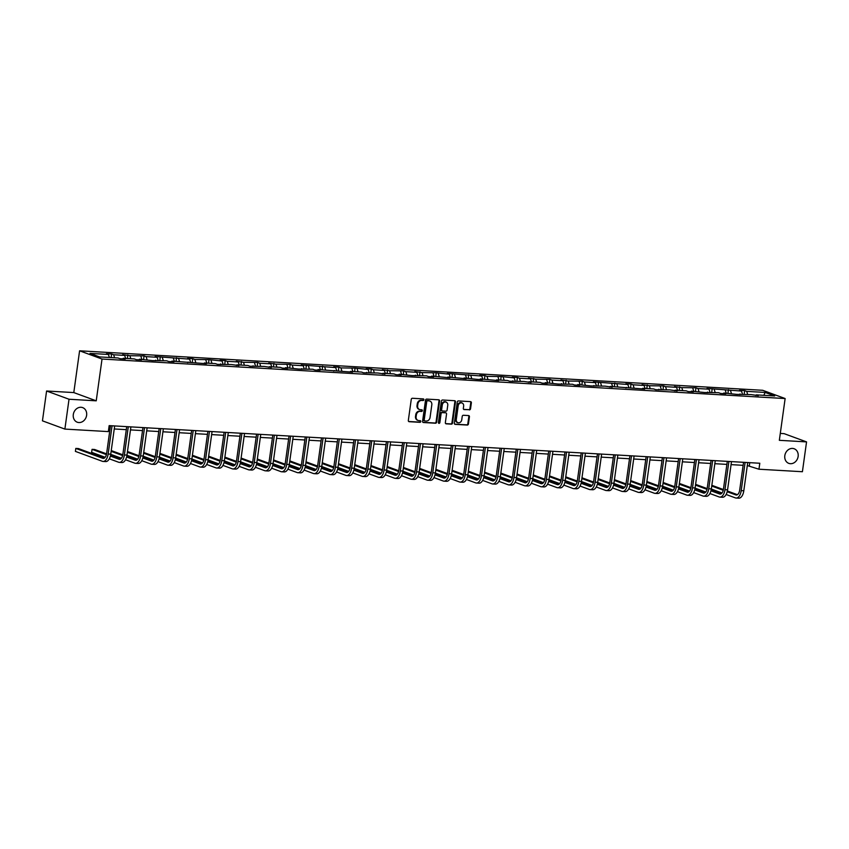 <?xml version="1.0" encoding="UTF-8"?>
<svg xmlns="http://www.w3.org/2000/svg" width="849" height="849" viewBox="0 0 849 849"><rect width="100%" height="100%" fill="white"/><g stroke="black" fill="none" stroke-linecap="round" stroke-linejoin="round"><path stroke-width="1.27" d="M784.816 455.669A7.779 6.59 110.2 0 0 788.795 463.363A7.779 6.59 110.2 0 0 798.134 456.444A7.779 6.59 110.2 0 0 794.155 448.76A7.779 6.59 110.2 0 0 784.816 455.669M73.301 414.535A7.779 6.59 110.2 0 0 77.28 422.218A7.779 6.59 110.2 0 0 86.619 415.299A7.779 6.59 110.2 0 0 82.65 407.616A7.779 6.59 110.2 0 0 73.301 414.535M423.895 399.762A0.838 0.711 110.2 0 0 423.29 398.892L412.444 398.266A1.189 1.008 110.2 0 0 411.256 399.38L408.327 420.467A1.189 1.008 110.2 0 0 409.186 421.698L420.043 422.324A0.838 0.711 110.2 0 0 420.266 420.69L418.865 420.605A3.821 3.237 110.2 0 1 418.069 420.446A3.821 3.237 110.2 0 1 416.116 416.668L416.36 414.906A3.821 3.237 110.2 0 1 420.149 411.351L421.55 411.436A0.838 0.711 110.2 0 0 421.783 409.791L420.372 409.706A3.821 3.237 110.2 0 1 419.576 409.547A3.821 3.237 110.2 0 1 417.634 405.769L417.878 404.018A3.821 3.237 110.2 0 1 421.666 400.452L423.067 400.537A0.838 0.711 110.2 0 0 423.895 399.762M419.279 409.42A3.821 3.237 110.2 0 1 418.971 409.324A3.821 3.237 110.2 0 1 417.018 405.546L417.262 403.795A3.821 3.237 110.2 0 1 421.051 400.229L422.462 400.314A0.838 0.711 110.2 0 0 423.11 398.881M408.666 421.486L419.438 422.102A0.838 0.711 110.2 0 0 420.096 420.679M417.772 420.308A3.821 3.237 110.2 0 1 417.464 420.223A3.821 3.237 110.2 0 1 415.511 416.445L415.755 414.683A3.821 3.237 110.2 0 1 419.544 411.128L420.945 411.213A0.838 0.711 110.2 0 0 421.603 409.78M469.359 409.887A1.189 1.008 110.2 0 0 470.548 408.772L471.365 402.861A1.189 1.008 110.2 0 0 470.505 401.63L458.449 400.93A1.189 1.008 110.2 0 0 457.271 402.044L454.342 423.131A1.189 1.008 110.2 0 0 455.202 424.362L467.258 425.062A1.189 1.008 110.2 0 0 468.436 423.948L469.433 416.795A1.189 1.008 110.2 0 0 468.574 415.564L463.416 415.267A1.189 1.008 110.2 0 0 462.227 416.381L461.739 419.926A3.194 2.706 110.2 0 1 456.274 419.608L458.195 405.726A3.194 2.706 110.2 0 1 463.66 406.045L463.342 408.358A1.189 1.008 110.2 0 0 464.201 409.589L468.754 409.664A1.189 1.008 110.2 0 0 469.932 408.549L470.76 402.638A1.189 1.008 110.2 0 0 470.42 401.619M779.34 440.313L806.55 441.894L802.411 471.726L758.964 469.221L759.791 463.246L109.16 425.625L108.332 431.6L64.885 429.085L69.024 399.242L96.234 400.824L102.029 359.042L785.134 398.542L779.34 440.313M439.602 401.025A1.189 1.008 110.2 0 0 438.742 399.794L426.686 399.094A1.189 1.008 110.2 0 0 425.508 400.208L422.579 421.295A1.189 1.008 110.2 0 0 423.439 422.526L435.495 423.216A1.189 1.008 110.2 0 0 436.673 422.112L439.602 401.025L438.997 400.802A1.189 1.008 110.2 0 0 438.657 399.783M442.573 400.006L454.618 400.707A1.189 1.008 110.2 0 1 455.478 401.938L452.559 423.025A1.189 1.008 110.2 0 1 451.371 424.139L446.213 423.842A1.189 1.008 110.2 0 1 445.354 422.611L446.542 414.057A1.189 1.008 110.2 0 0 445.683 412.826L442.265 412.625A1.189 1.008 110.2 0 0 441.077 413.739L439.846 422.643A0.838 0.711 110.2 0 1 438.413 422.569L441.384 401.121A1.189 1.008 110.2 0 1 442.573 400.006M806.55 441.894L784.115 433.648L780.295 433.425M96.234 400.824L73.799 392.578L46.589 391.007L69.024 399.242M46.589 391.007L42.45 420.839L64.885 429.085M755.812 395.485L756.289 394.881L758.316 395.634L751.078 394.583L736.879 394.392L723.826 393.013L725.853 393.756L720.652 393.458L718.615 392.705L704.415 392.514L691.362 391.134L693.389 391.877L688.189 391.58L686.151 390.827L675.125 390.19L677.152 390.943L669.925 389.893L655.725 389.702L653.688 388.948L642.661 388.311L644.688 389.065L610.198 386.433L612.225 387.186L604.997 386.136L590.798 385.945L577.734 384.565L579.761 385.308L574.561 385.011L572.534 384.257L558.324 384.066L545.27 382.687L547.297 383.43L542.097 383.132L540.07 382.379L529.033 381.742L531.071 382.496L523.833 381.445L509.633 381.254L507.596 380.501L496.569 379.864L498.607 380.617L480.343 378.93L482.37 379.673L477.17 379.376L464.106 377.985L466.143 378.739L447.879 377.052L449.906 377.794L431.642 376.118L433.669 376.86L428.469 376.563L426.442 375.81L412.243 375.619L399.179 374.239L401.206 374.982L396.005 374.685L393.978 373.931L382.941 373.295L384.979 374.048L377.741 372.998L363.542 372.807L361.515 372.064L350.478 371.416L352.515 372.17L318.014 369.548L320.052 370.291L314.841 369.994L312.814 369.241L298.615 369.05L285.551 367.67L287.588 368.413L282.377 368.116L280.35 367.362L269.324 366.726L271.351 367.479L264.113 366.428L249.914 366.237L247.887 365.484L236.86 364.847L238.887 365.601L231.65 364.55L217.45 364.359L215.423 363.616L204.397 362.969L206.424 363.722L171.923 361.101L173.96 361.844L168.76 361.547L166.722 360.793L152.523 360.602L139.459 359.223L141.496 359.965L136.296 359.668L134.259 358.915L123.232 358.278L125.259 359.031L120.059 358.724L118.032 357.981L99.609 356.92L90.026 353.396L108.449 354.457L106.412 353.715L111.622 354.012L113.649 354.765L124.676 355.402L122.649 354.649L129.886 355.699L144.086 355.89L146.113 356.633L157.139 357.28L155.112 356.527L189.614 359.148L187.576 358.405L192.776 358.702L194.814 359.456L209.013 359.647L222.077 361.027L220.04 360.284L225.24 360.581L227.277 361.334L238.304 361.971L236.277 361.218L243.504 362.268L257.703 362.459L259.741 363.213L270.767 363.85L268.74 363.096L275.967 364.147L290.178 364.338L292.205 365.081L303.231 365.728L301.204 364.974L335.695 367.596L333.668 366.853L338.868 367.15L340.905 367.904L355.105 368.095L368.158 369.474L366.131 368.731L371.331 369.028L373.369 369.782L384.395 370.419L382.368 369.665L389.595 370.716L403.795 370.907L405.833 371.66L416.859 372.297L414.832 371.544L422.059 372.594L436.259 372.785L449.323 374.176L447.296 373.422L481.786 376.043L479.759 375.3L484.959 375.598L486.986 376.351L501.197 376.542L514.25 377.922L512.223 377.179L517.423 377.476L519.45 378.229L530.487 378.866L528.449 378.113L535.687 379.163L549.887 379.354L551.924 380.108L562.951 380.745L560.913 379.991L568.151 381.042L582.35 381.233L584.388 381.976L595.414 382.612L593.377 381.87L627.878 384.491L625.851 383.748L631.051 384.045L633.078 384.799L644.104 385.435L642.077 384.682L649.315 385.733L663.515 385.924L665.542 386.677L676.579 387.314L674.541 386.56L681.779 387.611L695.978 387.802L698.005 388.545L709.042 389.192L707.005 388.439L741.506 391.06L739.468 390.317L744.679 390.614L746.706 391.368L765.119 392.429L774.702 395.952L756.289 394.881M102.029 359.042L79.594 350.807L762.699 390.296L785.134 398.542M742.44 394.085L741.506 391.06M731.414 393.448L730.469 390.423M739.575 394.552L740.052 393.947M726.213 393.151L725.269 390.126M715.176 392.503L714.242 389.489M723.348 393.607L723.826 393.013M709.976 392.206L709.042 389.192M698.95 391.569L698.005 388.545M707.111 392.673L707.588 392.068M693.75 391.272L692.805 388.248M682.713 390.636L681.779 387.611M690.884 391.729L691.362 391.134M677.513 390.328L676.579 387.314M666.486 389.691L665.542 386.677M674.647 390.795L675.125 390.19M661.286 389.394L660.342 386.369M650.249 388.757L649.315 385.733M658.41 389.85L658.898 389.256M645.049 388.449L644.104 385.435M634.023 387.813L633.078 384.799M642.184 388.916L642.661 388.311M628.822 387.515L627.878 384.491M617.785 386.879L616.852 383.854M625.946 387.982L626.424 387.377M612.585 386.571L611.641 383.557M601.559 385.934L600.614 382.92M609.72 387.038L610.198 386.433M596.348 385.637L595.414 382.612M585.322 385L584.388 381.976M593.483 386.104L593.96 385.499M580.122 384.703L579.177 381.679M569.095 384.066L568.151 381.042M577.256 385.159L577.734 384.565M563.885 383.759L562.951 380.745M552.858 383.122L551.924 380.108M561.019 384.226L561.497 383.621M547.658 382.825L546.714 379.8M536.632 382.188L535.687 379.163M544.793 383.281L545.27 382.687M531.421 381.88L530.487 378.866M520.395 381.243L519.45 378.229M528.556 382.347L529.033 381.742M515.194 380.946L514.25 377.922M504.157 380.31L503.224 377.285M512.329 381.403L512.807 380.808M498.957 380.002L498.023 376.988M487.931 379.365L486.986 376.351M496.092 380.469L496.569 379.864M482.731 379.068L481.786 376.043M471.694 378.431L470.76 375.407M479.865 379.535L480.343 378.93M466.494 378.134L465.56 375.109M455.467 377.487L454.523 374.473M463.628 378.59L464.106 377.985M450.267 377.189L449.323 374.176M439.23 376.553L438.296 373.528M447.402 377.656L447.879 377.052M434.03 376.256L433.096 373.231M423.004 375.619L422.059 372.594M431.165 376.712L431.642 376.118M417.804 375.311L416.859 372.297M406.767 374.674L405.833 371.66M414.928 375.778L415.405 375.173M401.566 374.377L400.622 371.353M390.54 373.74L389.595 370.716M398.701 374.834L399.179 374.239M385.34 373.433L384.395 370.419M374.303 372.796L373.369 369.782M382.464 373.9L382.941 373.295M369.103 372.499L368.158 369.474M358.076 371.862L357.132 368.837M366.237 372.955L366.715 372.361M352.866 371.554L351.932 368.54M341.839 370.917L340.905 367.904M350 372.021L350.478 371.416M336.639 370.62L335.695 367.596M325.613 369.984L324.668 366.959M333.774 371.087L334.251 370.482M320.402 369.686L319.468 366.662M309.376 369.039L308.442 366.025M317.537 370.143L318.014 369.548M304.175 368.742L303.231 365.728M293.149 368.105L292.205 365.081M301.31 369.209L301.788 368.604M287.938 367.808L287.004 364.783M276.912 367.171L275.967 364.147M285.073 368.264L285.551 367.67M271.712 366.864L270.767 363.85M260.675 366.227L259.741 363.213M268.846 367.33L269.324 366.726M255.475 365.93L254.541 362.905M244.448 365.293L243.504 362.268M252.609 366.386L253.087 365.792M239.248 364.985L238.304 361.971M228.211 364.348L227.277 361.334M236.383 365.452L236.86 364.847M223.011 364.051L222.077 361.027M211.985 363.414L211.04 360.39M220.146 364.518L220.623 363.913M206.785 363.107L205.84 360.093M195.748 362.47L194.814 359.456M203.919 363.574L204.397 362.969M190.547 362.173L189.614 359.148M179.521 361.536L178.577 358.511M187.682 362.64L188.16 362.035M174.321 361.239L173.376 358.214M163.284 360.592L162.35 357.578M171.445 361.695L171.923 361.101M158.084 360.294L157.139 357.28M147.057 359.658L146.113 356.633M155.218 360.761L155.696 360.156M141.847 359.36L140.913 356.336M130.82 358.724L129.886 355.699M138.981 359.817L139.459 359.223M125.62 358.416L124.676 355.402M114.594 357.779L113.649 354.765M122.755 358.883L123.232 358.278M109.383 357.482L108.449 354.457M73.799 392.578L79.594 350.807M747.3 465.57L758.964 469.221M108.736 428.649L110.062 428.724M114.244 428.968L126.299 429.658M130.481 429.902L142.526 430.602M146.707 430.836L158.763 431.536M162.944 431.78L174.99 432.481M179.171 432.714L191.227 433.414M195.408 433.659L207.453 434.348M211.645 434.592L223.69 435.293M227.872 435.537L239.927 436.227M244.109 436.471L256.154 437.171M260.335 437.415L272.391 438.105M276.572 438.349L288.618 439.05M292.799 439.283L304.855 439.984M309.036 440.228L321.081 440.928M325.263 441.162L337.318 441.862M341.5 442.106L353.545 442.796M357.726 443.04L369.782 443.74M373.963 443.985L386.008 444.674M390.19 444.918L402.246 445.619M406.427 445.863L418.472 446.553M422.653 446.797L434.709 447.497M438.891 447.731L450.936 448.431M455.128 448.675L467.173 449.376M471.354 449.609L483.41 450.31M487.591 450.554L499.637 451.243M503.818 451.488L515.874 452.188M520.055 452.432L532.1 453.122M536.281 453.366L548.337 454.066M552.519 454.3L564.564 455M568.745 455.244L580.801 455.945M584.982 456.178L597.027 456.879M601.209 457.123L613.265 457.813M617.446 458.057L629.491 458.757M633.672 459.001L645.728 459.691M649.909 459.935L661.955 460.636M666.136 460.88L678.192 461.569M682.373 461.814L694.418 462.514M698.61 462.747L710.655 463.448M714.837 463.692L726.893 464.392M731.074 464.626L743.119 465.326M749.773 462.673L749.359 465.687M747.64 394.382L746.706 391.368M765.119 392.429L763.845 395.326M111.123 357.578L111.622 354.012M127.361 358.522L127.849 354.956M143.587 359.456L144.086 355.89M159.824 360.401L160.312 356.835M176.051 361.334L176.55 357.769M192.288 362.268L192.776 358.702M208.514 363.213L209.013 359.647M224.752 364.147L225.24 360.581M240.978 365.091L241.477 361.525M257.215 366.025L257.703 362.459M273.442 366.97L273.94 363.404M289.679 367.904L290.178 364.338M305.905 368.848L306.404 365.282M322.142 369.782L322.641 366.216M338.38 370.716L338.868 367.15M354.606 371.66L355.105 368.095M370.843 372.594L371.331 369.028M387.07 373.539L387.568 369.973M403.307 374.473L403.795 370.907M419.533 375.417L420.032 371.851M435.77 376.351L436.259 372.785M451.997 377.296L452.496 373.73M468.234 378.229L468.722 374.664M484.461 379.163L484.959 375.598M500.698 380.108L501.197 376.542M516.924 381.042L517.423 377.476M533.161 381.986L533.66 378.421M549.388 382.92L549.887 379.354M565.625 383.865L566.124 380.299M581.862 384.799L582.35 381.233M598.089 385.733L598.587 382.177M614.326 386.677L614.814 383.111M630.552 387.611L631.051 384.045M646.789 388.555L647.278 384.99M663.016 389.489L663.515 385.924M679.253 390.434L679.741 386.868M695.48 391.368L695.978 387.802M711.717 392.312L712.205 388.746M727.943 393.246L728.442 389.68M744.18 394.18L744.679 390.614M422.908 422.303L434.879 423.004A1.189 1.008 110.2 0 0 436.068 421.889L438.997 400.802M427.588 400.802A0.838 0.711 110.2 0 0 426.76 401.577L424.192 420.085A0.838 0.711 110.2 0 0 424.787 420.945L426.272 421.03A3.821 3.237 110.2 0 0 430.061 417.475L431.812 404.824A3.821 3.237 110.2 0 0 429.859 401.046A3.821 3.237 110.2 0 0 429.063 400.887L426.983 400.579A0.838 0.711 110.2 0 0 426.145 401.354L426.76 401.577M424.182 420.722A0.838 0.711 110.2 0 1 423.577 419.862L426.145 401.354M429.552 400.951A3.821 3.237 110.2 0 0 429.254 400.824A3.821 3.237 110.2 0 0 428.458 400.664L429.063 400.887M426.983 400.579L428.458 400.664M445.683 423.619L450.766 423.916A1.189 1.008 110.2 0 0 451.944 422.802L454.873 401.715A1.189 1.008 110.2 0 0 454.544 400.707M445.545 412.773A1.189 1.008 110.2 0 0 445.078 412.603L441.65 412.412A1.189 1.008 110.2 0 0 440.472 413.516L439.241 422.42L439.846 422.643M438.572 423.195A0.838 0.711 110.2 0 0 439.241 422.42M447.773 405.185A3.194 2.706 110.2 0 0 442.308 404.867L441.629 409.759A1.189 1.008 110.2 0 0 442.488 410.99L445.905 411.192A1.189 1.008 110.2 0 0 447.094 410.078L447.773 405.185M445.831 401.938A3.194 2.706 110.2 0 0 441.703 404.644L442.308 404.867M441.883 410.767A1.189 1.008 110.2 0 1 441.024 409.536L441.703 404.644M463.671 409.367L468.754 409.664M461.718 402.797A3.194 2.706 110.2 0 0 457.59 405.504L458.195 405.726M457.611 422.632A3.194 2.706 110.2 0 1 455.669 419.385L457.59 405.504M454.671 424.139L466.642 424.84A1.189 1.008 110.2 0 0 467.831 423.725L468.818 416.572A1.189 1.008 110.2 0 0 468.489 415.564M104.363 458.089L78.416 448.559L75.816 448.41L75.402 451.392L102.358 461.294A9.116 4.691 -86.7 0 0 103.079 461.442A9.116 4.691 -86.7 0 0 108.152 454.013L112.068 425.795M103.079 461.442L105.679 461.591A9.116 4.691 -86.7 0 0 110.752 454.162L114.668 425.943M110.487 425.71L106.634 453.451A6.081 3.131 93.3 0 1 103.249 458.407A6.081 3.131 93.3 0 1 102.771 458.311L75.816 448.41L75.402 451.392M109.309 458.821L118.595 462.227A9.116 4.691 -86.7 0 0 119.306 462.376A9.116 4.691 -86.7 0 0 124.379 454.947L128.295 426.739M119.306 462.376L121.906 462.535A9.116 4.691 -86.7 0 0 126.979 455.096L130.895 426.888M126.713 426.644L122.861 454.395A6.081 3.131 93.3 0 1 119.486 459.351A6.081 3.131 93.3 0 1 119.009 459.245L110.37 456.072M120.6 459.022L110.55 455.329M106.571 453.875L94.653 449.492L92.053 449.344L91.639 452.326L105.191 457.303M106.412 454.618L92.053 449.344L91.639 452.326M125.546 459.765L134.821 463.172A9.116 4.691 -86.7 0 0 135.543 463.321A9.116 4.691 -86.7 0 0 140.616 455.892L144.532 427.673M135.543 463.321L138.143 463.469A9.116 4.691 -86.7 0 0 143.216 456.04L147.132 427.822M142.95 427.578L139.098 455.329A6.081 3.131 93.3 0 1 135.713 460.285A6.081 3.131 93.3 0 1 135.235 460.19L126.607 457.017M136.827 459.967L126.777 456.274M122.797 454.809L111.251 450.564M122.638 455.563L111.145 451.339M110.731 454.321L121.428 458.248M141.772 460.699L151.058 464.106A9.116 4.691 -86.7 0 0 151.769 464.254A9.116 4.691 -86.7 0 0 156.842 456.826L160.758 428.618M151.769 464.254L154.369 464.414A9.116 4.691 -86.7 0 0 159.442 456.974L163.358 428.766M159.177 428.522L155.325 456.274A6.081 3.131 93.3 0 1 151.95 461.219A6.081 3.131 93.3 0 1 151.472 461.124L142.834 457.951M153.064 460.901L143.014 457.208M139.034 455.754L127.477 451.509M138.875 456.497L127.371 452.273M126.957 455.255L137.655 459.182M158.01 461.633L167.285 465.05A9.116 4.691 -86.7 0 0 168.006 465.199A9.116 4.691 -86.7 0 0 173.079 457.77L176.995 429.552M168.006 465.199L170.607 465.348A9.116 4.691 -86.7 0 0 175.679 457.919L179.595 429.7M175.414 429.456L171.562 457.208A6.081 3.131 93.3 0 1 168.176 462.164A6.081 3.131 93.3 0 1 167.699 462.058L159.071 458.895M169.291 461.845L159.241 458.152M155.261 456.688L143.714 452.443M155.102 457.431L143.608 453.207M143.194 456.2L153.892 460.126M174.236 462.578L183.522 465.984A9.116 4.691 -86.7 0 0 184.233 466.133A9.116 4.691 -86.7 0 0 189.306 458.704L193.222 430.485M184.233 466.133L186.833 466.281A9.116 4.691 -86.7 0 0 191.916 458.853L195.822 430.645M191.641 430.401L187.799 458.152A6.081 3.131 93.3 0 1 184.413 463.098A6.081 3.131 93.3 0 1 183.936 463.002L175.297 459.829M185.528 462.779L175.478 459.086M171.498 457.622L159.941 453.387M171.339 458.375L159.835 454.151M159.421 457.133L170.118 461.06M190.473 463.512L199.748 466.929A9.116 4.691 -86.7 0 0 200.47 467.077A9.116 4.691 -86.7 0 0 205.543 459.638L209.459 431.43M200.47 467.077L203.07 467.226A9.116 4.691 -86.7 0 0 208.143 459.797L212.059 431.579M207.878 431.334L204.025 459.086A6.081 3.131 93.3 0 1 200.64 464.042A6.081 3.131 93.3 0 1 200.162 463.936L191.534 460.763M201.754 463.724L191.704 460.031M187.725 458.566L176.178 454.321M187.565 459.309L176.072 455.085M175.658 458.067L186.356 462.005M206.7 464.456L215.986 467.863A9.116 4.691 -86.7 0 0 216.697 468.011A9.116 4.691 -86.7 0 0 221.769 460.583L225.685 432.364M216.697 468.011L219.297 468.16A9.116 4.691 -86.7 0 0 224.38 460.731L228.285 432.512M224.104 432.279L220.262 460.02A6.081 3.131 93.3 0 1 216.877 464.976A6.081 3.131 93.3 0 1 216.399 464.881L207.761 461.707M217.991 464.658L207.941 460.965M203.962 459.5L192.405 455.266M203.802 460.254L192.298 456.03M191.885 459.012L202.582 462.938M222.937 465.39L232.212 468.797A9.116 4.691 -86.7 0 0 232.934 468.956A9.116 4.691 -86.7 0 0 238.007 461.516L241.923 433.308M232.934 468.956L235.534 469.104A9.116 4.691 -86.7 0 0 240.607 461.665L244.523 433.457M240.341 433.213L236.489 460.965A6.081 3.131 93.3 0 1 233.104 465.921A6.081 3.131 93.3 0 1 232.626 465.814L223.998 462.641M234.218 465.592L224.168 461.909M220.188 460.445L208.642 456.2M220.029 461.187L208.536 456.964M208.122 459.946L218.819 463.883M239.163 466.334L248.449 469.741A9.116 4.691 -86.7 0 0 249.16 469.89A9.116 4.691 -86.7 0 0 254.244 462.461L258.149 434.242M249.16 469.89L251.771 470.038A9.116 4.691 -86.7 0 0 256.844 462.609L260.76 434.391M256.578 434.157L252.726 461.898A6.081 3.131 93.3 0 1 249.341 466.854A6.081 3.131 93.3 0 1 248.863 466.759L240.225 463.586M250.455 466.536L240.405 462.843M236.425 461.378L224.879 457.133M236.266 462.132L224.773 457.908M224.348 460.89L235.046 464.817M255.4 467.268L264.676 470.675A9.116 4.691 -86.7 0 0 265.397 470.824A9.116 4.691 -86.7 0 0 270.47 463.395L274.386 435.187M265.397 470.824L267.997 470.983A9.116 4.691 -86.7 0 0 273.07 463.543L276.986 435.335M272.805 435.091L268.953 462.843A6.081 3.131 93.3 0 1 265.567 467.799A6.081 3.131 93.3 0 1 265.09 467.693L256.462 464.52M266.692 467.47L256.631 463.777M252.652 462.323L241.105 458.078M252.493 463.066L240.999 458.842M240.585 461.824L251.283 465.751M271.638 468.202L280.913 471.619A9.116 4.691 -86.7 0 0 281.624 471.768A9.116 4.691 -86.7 0 0 286.707 464.339L290.623 436.121M281.624 471.768L284.235 471.917A9.116 4.691 -86.7 0 0 289.307 464.488L293.223 436.269M289.042 436.025L285.19 463.777A6.081 3.131 93.3 0 1 281.804 468.733A6.081 3.131 93.3 0 1 281.327 468.637L272.688 465.464M282.919 468.415L272.869 464.721M268.889 463.257L257.343 459.012M268.73 464L257.236 459.776M256.822 462.769L267.509 466.695M287.864 469.147L297.15 472.553A9.116 4.691 -86.7 0 0 297.861 472.702A9.116 4.691 -86.7 0 0 302.934 465.273L306.85 437.055M297.861 472.702L300.461 472.861A9.116 4.691 -86.7 0 0 305.534 465.422L309.45 437.214M305.269 436.97L301.416 464.721A6.081 3.131 93.3 0 1 298.041 469.667A6.081 3.131 93.3 0 1 297.564 469.571L288.925 466.398M299.156 469.348L289.095 465.655M285.126 464.201L273.569 459.956M284.967 464.944L273.463 460.72M273.049 463.703L283.746 467.629M304.101 470.081L313.377 473.498A9.116 4.691 -86.7 0 0 314.098 473.646A9.116 4.691 -86.7 0 0 319.171 466.218L323.087 437.999M314.098 473.646L316.698 473.795A9.116 4.691 -86.7 0 0 321.771 466.366L325.687 438.148M321.506 437.904L317.653 465.655A6.081 3.131 93.3 0 1 314.268 470.611A6.081 3.131 93.3 0 1 313.79 470.505L305.152 467.343M315.382 470.293L305.332 466.6M301.353 465.135L289.806 460.89M301.193 465.878L289.7 461.654M289.286 464.647L299.973 468.574M320.328 471.025L329.614 474.432A9.116 4.691 -86.7 0 0 330.325 474.58A9.116 4.691 -86.7 0 0 335.397 467.152L339.313 438.933M330.325 474.58L332.925 474.729A9.116 4.691 -86.7 0 0 337.998 467.3L341.914 439.092M337.732 438.848L333.88 466.589A6.081 3.131 93.3 0 1 330.505 471.545A6.081 3.131 93.3 0 1 330.028 471.45L321.389 468.277M331.619 471.227L321.559 467.534M317.59 466.069L306.033 461.835M317.43 466.823L305.927 462.599M305.513 465.581L316.21 469.508M336.565 471.959L345.84 475.366A9.116 4.691 -86.7 0 0 346.562 475.525A9.116 4.691 -86.7 0 0 351.635 468.086L355.551 439.878M346.562 475.525L349.162 475.673A9.116 4.691 -86.7 0 0 354.235 468.245L358.151 440.026M353.969 439.782L350.117 467.534A6.081 3.131 93.3 0 1 346.732 472.49A6.081 3.131 93.3 0 1 346.254 472.384L337.615 469.21M347.846 472.171L337.796 468.478M333.816 467.014L322.27 462.769M333.657 467.757L322.164 463.533M321.75 466.515L332.437 470.452M352.791 472.904L362.077 476.31A9.116 4.691 -86.7 0 0 362.788 476.459A9.116 4.691 -86.7 0 0 367.861 469.03L371.777 440.811M362.788 476.459L365.388 476.607A9.116 4.691 -86.7 0 0 370.461 469.179L374.377 440.96M370.196 440.727L366.344 468.468A6.081 3.131 93.3 0 1 362.969 473.424A6.081 3.131 93.3 0 1 362.491 473.328L353.853 470.155M364.083 473.105L354.033 469.412M350.053 467.948L338.496 463.713M349.894 468.701L338.39 464.477M337.976 467.459L348.674 471.386M369.028 473.838L378.304 477.244A9.116 4.691 -86.7 0 0 379.025 477.403A9.116 4.691 -86.7 0 0 384.098 469.964L388.014 441.756M379.025 477.403L381.626 477.552A9.116 4.691 -86.7 0 0 386.698 470.113L390.614 441.904M386.433 441.66L382.581 469.412A6.081 3.131 93.3 0 1 379.195 474.368A6.081 3.131 93.3 0 1 378.718 474.262L370.09 471.089M380.31 474.039L370.26 470.346M366.28 468.892L354.733 464.647M366.121 469.635L354.627 465.411M354.213 468.393L364.911 472.32M385.255 474.782L394.541 478.189A9.116 4.691 -86.7 0 0 395.252 478.337A9.116 4.691 -86.7 0 0 400.325 470.908L404.241 442.69M395.252 478.337L397.852 478.486A9.116 4.691 -86.7 0 0 402.925 471.057L406.841 442.838M402.659 442.605L398.807 470.346A6.081 3.131 93.3 0 1 395.432 475.302A6.081 3.131 93.3 0 1 394.955 475.207L386.316 472.033M396.547 474.984L386.497 471.291M382.517 469.826L370.96 465.581M382.358 470.579L370.854 466.356M370.44 469.338L381.137 473.264M401.492 475.716L410.767 479.123A9.116 4.691 -86.7 0 0 411.489 479.271A9.116 4.691 -86.7 0 0 416.562 471.842L420.478 443.634M411.489 479.271L414.089 479.43A9.116 4.691 -86.7 0 0 419.162 471.991L423.078 443.783M418.897 443.539L415.044 471.291A6.081 3.131 93.3 0 1 411.659 476.247A6.081 3.131 93.3 0 1 411.181 476.14L402.553 472.967M412.773 475.918L402.723 472.224M398.743 470.771L387.197 466.526M398.584 471.513L387.091 467.29M386.677 470.272L397.374 474.198M417.719 476.65L427.005 480.067A9.116 4.691 -86.7 0 0 427.716 480.216A9.116 4.691 -86.7 0 0 432.788 472.787L436.704 444.568M427.716 480.216L430.316 480.364A9.116 4.691 -86.7 0 0 435.399 472.935L439.304 444.717M435.123 444.473L431.281 472.224A6.081 3.131 93.3 0 1 427.896 477.18A6.081 3.131 93.3 0 1 427.418 477.085L418.78 473.912M429.01 476.862L418.96 473.169M414.981 471.704L403.424 467.459M414.821 472.447L403.317 468.224M402.904 471.216L413.601 475.143M433.956 477.594L443.231 481.001A9.116 4.691 -86.7 0 0 443.953 481.15A9.116 4.691 -86.7 0 0 449.025 473.721L452.942 445.502M443.953 481.15L446.553 481.298A9.116 4.691 -86.7 0 0 451.626 473.869L455.542 445.661M451.36 445.417L447.508 473.169A6.081 3.131 93.3 0 1 444.123 478.114A6.081 3.131 93.3 0 1 443.645 478.019L435.017 474.846M445.237 477.796L435.187 474.103M431.207 472.649L419.661 468.404M431.048 473.392L419.555 469.168M419.141 472.15L429.838 476.077M450.182 478.528L459.468 481.945A9.116 4.691 -86.7 0 0 460.179 482.094A9.116 4.691 -86.7 0 0 465.252 474.655L469.168 446.447M460.179 482.094L462.779 482.243A9.116 4.691 -86.7 0 0 467.863 474.814L471.768 446.595M467.587 446.351L463.745 474.103A6.081 3.131 93.3 0 1 460.36 479.059A6.081 3.131 93.3 0 1 459.882 478.953L451.243 475.78M461.474 478.74L451.424 475.047M447.444 473.583L435.898 469.338M447.285 474.326L435.781 470.102M435.367 473.084L446.065 477.021M466.419 479.473L475.695 482.879A9.116 4.691 -86.7 0 0 476.416 483.028A9.116 4.691 -86.7 0 0 481.489 475.599L485.405 447.381M476.416 483.028L479.016 483.177A9.116 4.691 -86.7 0 0 484.089 475.748L488.005 447.529M483.824 447.296L479.972 475.037A6.081 3.131 93.3 0 1 476.586 479.993A6.081 3.131 93.3 0 1 476.109 479.897L467.481 476.724M477.7 479.674L467.65 475.981M463.671 474.517L452.124 470.282M463.512 475.27L452.018 471.046M451.604 474.029L462.302 477.955M482.646 480.407L491.932 483.813A9.116 4.691 -86.7 0 0 492.643 483.972A9.116 4.691 -86.7 0 0 497.726 476.533L501.632 448.325M492.643 483.972L495.254 484.121A9.116 4.691 -86.7 0 0 500.326 476.692L504.242 448.474M500.061 448.23L496.209 475.981A6.081 3.131 93.3 0 1 492.823 480.937A6.081 3.131 93.3 0 1 492.346 480.831L483.707 477.658M493.938 480.619L483.888 476.926M479.908 475.461L468.361 471.216M479.749 476.204L468.255 471.98M467.831 474.962L478.528 478.9M498.883 481.351L508.158 484.758A9.116 4.691 -86.7 0 0 508.88 484.906A9.116 4.691 -86.7 0 0 513.953 477.478L517.869 449.259M508.88 484.906L511.48 485.055A9.116 4.691 -86.7 0 0 516.553 477.626L520.469 449.408M516.288 449.174L512.435 476.915A6.081 3.131 93.3 0 1 509.05 481.871A6.081 3.131 93.3 0 1 508.583 481.776L499.944 478.603M510.175 481.553L500.114 477.86M496.134 476.395L484.588 472.15M495.975 477.149L484.482 472.925M484.068 475.907L494.765 479.834M515.12 482.285L524.395 485.692A9.116 4.691 -86.7 0 0 525.106 485.851A9.116 4.691 -86.7 0 0 530.19 478.412L534.106 450.203M525.106 485.851L527.717 485.999A9.116 4.691 -86.7 0 0 532.79 478.56L536.706 450.352M532.525 450.108L528.672 477.86A6.081 3.131 93.3 0 1 525.287 482.816A6.081 3.131 93.3 0 1 524.809 482.71L516.171 479.536M526.401 482.487L516.351 478.794M512.371 477.34L500.825 473.095M512.212 478.083L500.719 473.859M500.305 476.841L510.992 480.767M531.347 483.23L540.633 486.636A9.116 4.691 -86.7 0 0 541.344 486.785A9.116 4.691 -86.7 0 0 546.416 479.356L550.332 451.137M541.344 486.785L543.944 486.933A9.116 4.691 -86.7 0 0 549.016 479.505L552.932 451.286M548.751 451.042L544.899 478.794A6.081 3.131 93.3 0 1 541.524 483.75A6.081 3.131 93.3 0 1 541.046 483.654L532.408 480.481M542.638 483.431L532.578 479.738M528.609 478.274L517.052 474.029M528.449 479.027L516.945 474.803M516.532 477.785L527.229 481.712M547.584 484.163L556.859 487.57A9.116 4.691 -86.7 0 0 557.581 487.719A9.116 4.691 -86.7 0 0 562.654 480.29L566.57 452.082M557.581 487.719L560.181 487.878A9.116 4.691 -86.7 0 0 565.254 480.438L569.17 452.23M564.988 451.986L561.136 479.738A6.081 3.131 93.3 0 1 557.751 484.683A6.081 3.131 93.3 0 1 557.273 484.588L548.634 481.415M558.865 484.365L548.815 480.672M544.835 479.218L533.289 474.973M544.676 479.961L533.183 475.737M532.769 478.719L543.456 482.646M563.81 485.097L573.096 488.515A9.116 4.691 -86.7 0 0 573.807 488.663A9.116 4.691 -86.7 0 0 578.88 481.234L582.796 453.016M573.807 488.663L576.407 488.812A9.116 4.691 -86.7 0 0 581.48 481.383L585.396 453.164M581.215 452.92L577.362 480.672A6.081 3.131 93.3 0 1 573.988 485.628A6.081 3.131 93.3 0 1 573.51 485.522L564.872 482.359M575.102 485.31L565.041 481.616M561.072 480.152L549.515 475.907M560.913 480.895L549.409 476.671M548.995 479.664L559.693 483.59M580.047 486.042L589.323 489.449A9.116 4.691 -86.7 0 0 590.044 489.597A9.116 4.691 -86.7 0 0 595.117 482.168L599.033 453.95M590.044 489.597L592.644 489.746A9.116 4.691 -86.7 0 0 597.717 482.317L601.633 454.109M597.452 453.865L593.6 481.616A6.081 3.131 93.3 0 1 590.214 486.562A6.081 3.131 93.3 0 1 589.737 486.466L581.098 483.293M591.329 486.244L581.278 482.55M577.299 481.086L565.752 476.851M577.14 481.839L565.646 477.616M565.232 480.598L575.919 484.524M596.274 486.976L605.56 490.393A9.116 4.691 -86.7 0 0 606.271 490.542A9.116 4.691 -86.7 0 0 611.344 483.102L615.26 454.894M606.271 490.542L608.871 490.69A9.116 4.691 -86.7 0 0 613.944 483.261L617.86 455.043M613.678 454.799L609.826 482.55A6.081 3.131 93.3 0 1 606.451 487.506A6.081 3.131 93.3 0 1 605.974 487.4L597.335 484.227M607.566 487.188L597.516 483.495M593.536 482.03L581.979 477.785M593.377 482.773L581.873 478.549M581.459 481.532L592.156 485.469M612.511 487.92L621.786 491.327A9.116 4.691 -86.7 0 0 622.508 491.475A9.116 4.691 -86.7 0 0 627.581 484.047L631.497 455.828M622.508 491.475L625.108 491.624A9.116 4.691 -86.7 0 0 630.181 484.195L634.097 455.977M629.916 455.743L626.063 483.484A6.081 3.131 93.3 0 1 622.678 488.44A6.081 3.131 93.3 0 1 622.2 488.345L613.572 485.172M623.792 488.122L613.742 484.429M609.762 482.964L598.216 478.73M609.603 483.718L598.11 479.494M597.696 482.476L608.393 486.403M628.738 488.854L638.024 492.261A9.116 4.691 -86.7 0 0 638.735 492.42A9.116 4.691 -86.7 0 0 643.807 484.981L647.723 456.773M638.735 492.42L641.335 492.569A9.116 4.691 -86.7 0 0 646.407 485.129L650.323 456.921M646.142 456.677L642.29 484.429A6.081 3.131 93.3 0 1 638.915 489.385A6.081 3.131 93.3 0 1 638.437 489.279L629.799 486.106M640.029 489.056L629.979 485.373M626 483.909L614.443 479.664M625.84 484.652L614.336 480.428M613.923 483.41L624.62 487.347M644.975 489.799L654.25 493.205A9.116 4.691 -86.7 0 0 654.972 493.354A9.116 4.691 -86.7 0 0 660.044 485.925L663.96 457.707M654.972 493.354L657.572 493.502A9.116 4.691 -86.7 0 0 662.644 486.074L666.561 457.855M662.379 457.622L658.527 485.363A6.081 3.131 93.3 0 1 655.141 490.319A6.081 3.131 93.3 0 1 654.664 490.223L646.036 487.05M656.256 490L646.206 486.307M642.226 484.843L630.68 480.598M642.067 485.596L630.574 481.372M630.16 484.354L640.857 488.281M661.201 490.733L670.487 494.139A9.116 4.691 -86.7 0 0 671.198 494.288A9.116 4.691 -86.7 0 0 676.271 486.859L680.187 458.651M671.198 494.288L673.798 494.447A9.116 4.691 -86.7 0 0 678.882 487.008L682.787 458.8M678.606 458.556L674.764 486.307A6.081 3.131 93.3 0 1 671.379 491.263A6.081 3.131 93.3 0 1 670.901 491.157L662.262 487.984M672.493 490.934L662.443 487.241M658.463 485.787L646.906 481.542M658.304 486.53L646.8 482.306M646.386 485.288L657.084 489.215M677.438 491.667L686.714 495.084A9.116 4.691 -86.7 0 0 687.435 495.232A9.116 4.691 -86.7 0 0 692.508 487.804L696.424 459.585M687.435 495.232L690.035 495.381A9.116 4.691 -86.7 0 0 695.108 487.952L699.024 459.733M694.843 459.489L690.99 487.241A6.081 3.131 93.3 0 1 687.605 492.197A6.081 3.131 93.3 0 1 687.128 492.102L678.5 488.928M688.719 491.879L678.669 488.186M674.69 486.721L663.143 482.476M674.531 487.464L663.037 483.251M662.623 486.233L673.321 490.16M693.665 492.611L702.951 496.018A9.116 4.691 -86.7 0 0 703.662 496.166A9.116 4.691 -86.7 0 0 708.735 488.737L712.651 460.519M703.662 496.166L706.262 496.325A9.116 4.691 -86.7 0 0 711.345 488.886L715.261 460.678M711.069 460.434L707.228 488.186A6.081 3.131 93.3 0 1 703.842 493.131A6.081 3.131 93.3 0 1 703.365 493.036L694.726 489.862M704.957 492.813L694.906 489.12M690.927 487.666L679.38 483.421M690.768 488.408L679.264 484.185M678.85 487.167L689.547 491.093M709.902 493.545L719.177 496.962A9.116 4.691 -86.7 0 0 719.899 497.111A9.116 4.691 -86.7 0 0 724.972 489.682L728.888 461.463M719.899 497.111L722.499 497.259A9.116 4.691 -86.7 0 0 727.572 489.831L731.488 461.612M727.306 461.368L723.454 489.12A6.081 3.131 93.3 0 1 720.069 494.076A6.081 3.131 93.3 0 1 719.591 493.969L710.963 490.807M721.194 493.757L711.133 490.064M707.153 488.599L695.607 484.354M706.994 489.342L695.501 485.119M695.087 488.111L705.784 492.038M726.139 494.489L735.414 497.896A9.116 4.691 -86.7 0 0 736.125 498.045A9.116 4.691 -86.7 0 0 741.209 490.616L745.114 462.397M736.125 498.045L738.736 498.193A9.116 4.691 -86.7 0 0 743.809 490.764L747.725 462.556M743.544 462.312L739.691 490.053A6.081 3.131 93.3 0 1 736.306 495.009A6.081 3.131 93.3 0 1 735.828 494.914L727.19 491.741M737.42 494.691L727.37 490.998M723.39 489.533L711.844 485.299M723.231 490.287L711.738 486.063M711.313 489.045L722.011 492.972M421.051 400.229L421.666 400.452M417.262 403.795L417.878 404.018M417.018 405.546L417.634 405.769M420.945 411.213L421.55 411.436M419.544 411.128L420.149 411.351M415.755 414.683L416.36 414.906M415.511 416.445L416.116 416.668M419.438 422.102L420.043 422.324M422.462 400.314L423.067 400.537M436.068 421.889L436.673 422.112M434.879 423.004L435.495 423.216M423.577 419.862L424.192 420.085M454.873 401.715L455.478 401.938M451.944 422.802L452.559 423.025M450.766 423.916L451.371 424.139M445.078 412.603L445.683 412.826M441.65 412.412L442.265 412.625M440.472 413.516L441.077 413.739M441.024 409.536L441.629 409.759M455.669 419.385L456.274 419.608M468.818 416.572L469.433 416.795M467.831 423.725L468.436 423.948M466.642 424.84L467.258 425.062M470.76 402.638L471.365 402.861M469.932 408.549L470.548 408.772M108.152 454.013L110.752 454.162M102.771 458.311L103.737 458.364M124.379 454.947L126.979 455.096M119.009 459.245L119.964 459.298M140.616 455.892L143.216 456.04M135.235 460.19L136.201 460.243M156.842 456.826L159.442 456.974M151.472 461.124L152.427 461.177M173.079 457.77L175.679 457.919M167.699 462.058L168.664 462.121M189.306 458.704L191.916 458.853M183.936 463.002L184.902 463.055M205.543 459.638L208.143 459.797M200.162 463.936L201.128 464M221.769 460.583L224.38 460.731M216.399 464.881L217.365 464.934M238.007 461.516L240.607 461.665M232.626 465.814L233.592 465.868M254.244 462.461L256.844 462.609M248.863 466.759L249.829 466.812M270.47 463.395L273.07 463.543M265.09 467.693L266.055 467.746M286.707 464.339L289.307 464.488M281.327 468.637L282.293 468.69M302.934 465.273L305.534 465.422M297.564 469.571L298.519 469.624M319.171 466.218L321.771 466.366M313.79 470.505L314.756 470.569M335.397 467.152L337.998 467.3M330.028 471.45L330.983 471.503M351.635 468.086L354.235 468.245M346.254 472.384L347.22 472.447M367.861 469.03L370.461 469.179M362.491 473.328L363.446 473.381M384.098 469.964L386.698 470.113M378.718 474.262L379.683 474.315M400.325 470.908L402.925 471.057M394.955 475.207L395.91 475.26M416.562 471.842L419.162 471.991M411.181 476.14L412.147 476.193M432.788 472.787L435.399 472.935M427.418 477.085L428.384 477.138M449.025 473.721L451.626 473.869M443.645 478.019L444.611 478.072M465.252 474.655L467.863 474.814M459.882 478.953L460.848 479.016M481.489 475.599L484.089 475.748M476.109 479.897L477.074 479.95M497.726 476.533L500.326 476.692M492.346 480.831L493.311 480.895M513.953 477.478L516.553 477.626M508.583 481.776L509.538 481.829M530.19 478.412L532.79 478.56M524.809 482.71L525.775 482.763M546.416 479.356L549.016 479.505M541.046 483.654L542.002 483.707M562.654 480.29L565.254 480.438M557.273 484.588L558.239 484.641M578.88 481.234L581.48 481.383M573.51 485.522L574.465 485.586M595.117 482.168L597.717 482.317M589.737 486.466L590.702 486.519M611.344 483.102L613.944 483.261M605.974 487.4L606.929 487.464M627.581 484.047L630.181 484.195M622.2 488.345L623.166 488.398M643.807 484.981L646.407 485.129M638.437 489.279L639.403 489.332M660.044 485.925L662.644 486.074M654.664 490.223L655.63 490.276M676.271 486.859L678.882 487.008M670.901 491.157L671.867 491.21M692.508 487.804L695.108 487.952M687.128 492.102L688.093 492.155M708.735 488.737L711.345 488.886M703.365 493.036L704.33 493.089M724.972 489.682L727.572 489.831M719.591 493.969L720.557 494.033M741.209 490.616L743.809 490.764M735.828 494.914L736.794 494.967M418.971 409.324L419.576 409.547M417.464 420.223L418.069 420.446M424.012 420.69L424.617 420.913M429.254 400.824L429.859 401.046M445.322 412.656L445.927 412.879M445.534 401.81L446.139 402.033M441.629 410.714L442.244 410.937M461.421 402.67L462.036 402.893M457.293 422.537L457.908 422.76"/></g></svg>
